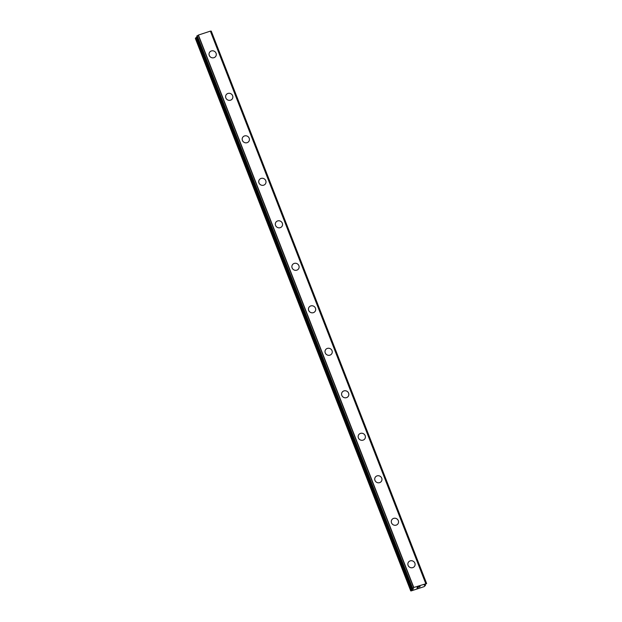 <?xml version="1.0" encoding="UTF-8"?>
<svg xmlns="http://www.w3.org/2000/svg" width="622" height="622" viewBox="0 0 622 622"><rect width="100%" height="100%" fill="white"/><g stroke="black" fill="none" stroke-linecap="round" stroke-linejoin="round"><path stroke-width="0.93" d="M408.351 562.304A3.685 3.491 -148.1 0 1 414.858 563.128A3.685 3.491 -148.1 0 1 411.181 567.769A3.685 3.491 -148.1 0 1 408.351 562.304A3.685 3.491 -148.1 0 1 414.866 563.128A3.685 3.491 -148.1 0 1 414.602 566.199M391.782 519.813A3.685 3.491 -148.1 0 1 398.298 520.637A3.685 3.491 -148.1 0 1 394.612 525.271A3.685 3.491 -148.1 0 1 391.782 519.813A3.685 3.491 -148.1 0 1 398.298 520.637A3.685 3.491 -148.1 0 1 398.041 523.701M375.214 477.315A3.685 3.491 -148.1 0 1 381.729 478.147A3.685 3.491 -148.1 0 1 378.044 482.781A3.685 3.491 -148.1 0 1 375.214 477.315A3.685 3.491 -148.1 0 1 381.729 478.139A3.685 3.491 -148.1 0 1 381.473 481.21M358.645 434.825A3.685 3.491 -148.1 0 1 365.161 435.649A3.685 3.491 -148.1 0 1 361.475 440.283A3.685 3.491 -148.1 0 1 358.645 434.825A3.685 3.491 -148.1 0 1 365.161 435.649A3.685 3.491 -148.1 0 1 364.904 438.712M342.077 392.334A3.685 3.491 -148.1 0 1 348.592 393.158A3.685 3.491 -148.1 0 1 344.915 397.792A3.685 3.491 -148.1 0 1 342.077 392.327A3.685 3.491 -148.1 0 1 348.592 393.158A3.685 3.491 -148.1 0 1 348.336 396.222M325.508 349.836A3.685 3.491 -148.1 0 1 332.024 350.66A3.685 3.491 -148.1 0 1 328.346 355.294A3.685 3.491 -148.1 0 1 325.508 349.836A3.685 3.491 -148.1 0 1 332.024 350.66A3.685 3.491 -148.1 0 1 331.767 353.724M308.947 307.346A3.685 3.491 -148.1 0 1 315.455 308.17A3.685 3.491 -148.1 0 1 311.777 312.804A3.685 3.491 -148.1 0 1 308.947 307.346A3.685 3.491 -148.1 0 1 315.455 308.17A3.685 3.491 -148.1 0 1 315.198 311.233M292.379 264.848A3.685 3.491 -148.1 0 1 298.887 265.672A3.685 3.491 -148.1 0 1 295.209 270.313A3.685 3.491 -148.1 0 1 292.379 264.848A3.685 3.491 -148.1 0 1 298.887 265.672A3.685 3.491 -148.1 0 1 298.63 268.743M275.81 222.357A3.685 3.491 -148.1 0 1 282.318 223.181A3.685 3.491 -148.1 0 1 278.64 227.815A3.685 3.491 -148.1 0 1 275.81 222.357A3.685 3.491 -148.1 0 1 282.326 223.181A3.685 3.491 -148.1 0 1 282.061 226.245M259.242 179.859A3.685 3.491 -148.1 0 1 265.757 180.691A3.685 3.491 -148.1 0 1 262.072 185.325A3.685 3.491 -148.1 0 1 259.242 179.859A3.685 3.491 -148.1 0 1 265.757 180.683A3.685 3.491 -148.1 0 1 265.493 183.754M242.673 137.369A3.685 3.491 -148.1 0 1 249.189 138.193A3.685 3.491 -148.1 0 1 245.503 142.827A3.685 3.491 -148.1 0 1 242.673 137.369A3.685 3.491 -148.1 0 1 249.189 138.193A3.685 3.491 -148.1 0 1 248.932 141.256M226.105 94.878A3.685 3.491 -148.1 0 1 232.62 95.702A3.685 3.491 -148.1 0 1 228.935 100.336A3.685 3.491 -148.1 0 1 226.105 94.871A3.685 3.491 -148.1 0 1 232.62 95.702A3.685 3.491 -148.1 0 1 232.364 98.766M209.536 52.38A3.685 3.491 -148.1 0 1 216.052 53.204A3.685 3.491 -148.1 0 1 212.374 57.838A3.685 3.491 -148.1 0 1 209.536 52.38A3.685 3.491 -148.1 0 1 216.052 53.204A3.685 3.491 -148.1 0 1 215.795 56.275M410.738 590.9L195.362 38.478L195.806 37.771L411.181 590.192L413.428 588.855L412.161 588.614L413.793 587.471L426.638 583.529L424.235 585.123L425.448 585.403L424.15 586.632L411.321 590.877L410.738 590.9L411.181 590.192M197.088 37.001L195.806 37.771M210.454 31.108L425.829 583.529L210.454 31.108L198.41 35.057L196.793 36.216M210.477 31.186L211.13 31.116L426.513 583.537M426.63 583.522L211.13 31.116M417.44 587.339L418.552 586.966L417.44 587.339M417.284 587.596L417.883 587.393M417.098 587.891L418.209 587.526M416.934 587.977L418.575 586.927M419.477 586.764L420.114 586.422M419.586 587.098L419.928 586.546M198.332 35.096L413.708 587.518M198.41 35.057L413.793 587.471M210.353 31.1L425.736 583.522M210.407 31.1L425.79 583.522M196.257 37.444L411.632 589.866M412.915 588.552L413.125 589.073M412.161 588.63L196.777 36.208L412.161 588.614M197.003 35.843L412.378 588.264M197.205 35.726L412.58 588.148M198.239 35.159L413.622 587.58M424.997 584.664L425.261 585.356M211.262 31.116L426.638 583.529M425.137 584.594L425.448 585.403"/></g></svg>
